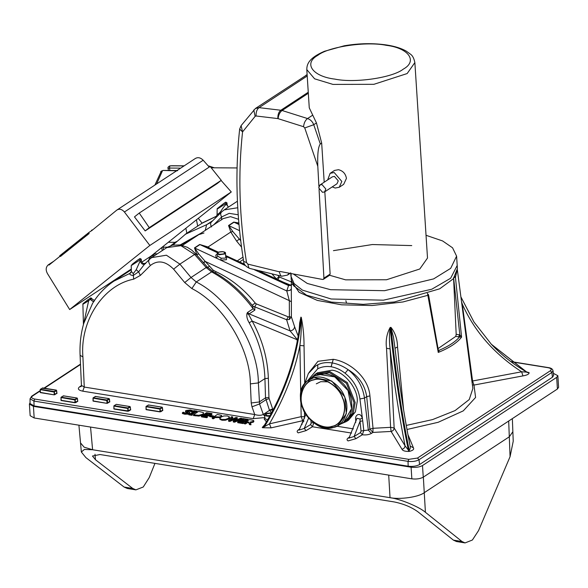 <?xml version="1.0" encoding="UTF-8"?>
<svg xmlns="http://www.w3.org/2000/svg" width="588" height="588" viewBox="0 0 588 588"><rect width="100%" height="100%" fill="white"/><g stroke="black" fill="none" stroke-linecap="round" stroke-linejoin="round"><path stroke-width="0.88" d="M290.119 273.354L287.436 275.118L289.193 273.185M324.819 191.761L330.14 274.067L329.184 275.147M319.064 189.387L323.922 278.161L323.415 279.315L322.621 279.462L280.219 271.494L279.256 271.781L280.586 275.603L281.858 276.25M279.256 271.781L247.835 264.108L246.519 262.52C239.287 217.685 237.964 174.151 242.557 131.903L239.661 129.088L241.102 125.619L242.557 131.903L255.133 116.343L256.074 115.983L277.867 118.592L303.562 126.707L304.76 127.963L317.807 166.323C317.373 154.1 318.204 146.647 320.298 143.964L321.673 143.06L324.201 182.199M317.807 166.323L318.902 186.389M306.796 69.59L314.609 78.821L332.97 84.407L373.88 84.319L407.146 73.559L414.863 62.6C413.996 58.359 412.548 55.573 410.534 54.228L406.154 51.06C401.251 48.312 394.938 46.32 387.213 45.085C373.527 43.005 359.202 43.24 344.237 45.79L324.392 51.303C308.016 58.403 306.885 64.768 306.796 69.59L309.266 107.854L316.454 122.936L321.673 143.06M304.76 127.963L313.749 124.715C312.5 121.584 310.435 119.533 307.546 118.556L312.64 115.204M247.835 264.108L248.812 267.841L249.804 268.444M246.519 262.52L243.66 261.447M255.133 116.343L253.766 109.963M256.074 115.983C255.905 112.117 256.897 109.339 259.058 107.641L255.28 108.582M277.867 118.592C277.69 114.733 278.69 111.948 280.851 110.25L259.058 107.641L307.208 75.999M278.109 118.651C278.514 114.881 279.844 112.168 282.093 110.5L280.851 110.25L308.259 92.242M303.562 126.707C303.967 122.936 305.297 120.217 307.546 118.556L282.093 110.5L308.325 93.257M241.102 125.619L255.442 108.471L307.127 74.727M453.598 278.491L456.185 334.307L455.788 336.387L438.031 348.596M293.228 273.942L307.281 283.453L330.603 289.7L384.559 290.692L433.65 278.888L450.68 268.349L456.597 256.155L452.554 247.798L442.61 240.948L426.035 235.288M438.383 350.191L439.229 350.279L438.545 350.117M427.608 294L438.258 352.44L439.229 350.279C448.622 346.251 455.391 341.804 459.544 336.931L461.587 337.108L459.838 334.903L459.544 336.931L458.721 336.858L459.478 334.837L456.185 334.307M427.968 294.522L428.13 295.235L427.968 294.522M291.089 273.538L291.141 279.315L293.574 285.739L306.635 295.227L331.411 302.107L363.237 304.349L394.35 301.982L439.684 288.818L453.348 278.786L457.405 268.569L456.597 256.155M340.878 423.941L346.45 421.515L353.278 413.254L355.167 402.501L347.339 382.582L329.883 371.601L315.344 374.174L311.008 378.202M314.271 375.938L329.486 372.652L346.428 383.31L354.02 402.648L351.896 413.724L344.406 421.802M315.344 374.174L317.483 372.77L332.029 370.19C343.987 371.322 357.894 388.315 357.306 401.097L355.417 411.85L348.596 420.111L346.45 421.515M313.441 376.43L316.44 373.512M328.714 275.008L345.604 279.844L386.522 279.756L419.788 268.995L427.505 258.036L414.863 62.6M327.663 179.928L330.125 173.328L334.528 170.432L338.482 169.712C342.951 170.799 345.604 173.695 346.442 178.399L343.671 184.353M318.711 187.881L319.982 184.97L322.018 184.581L325.833 189.027L324.561 191.938L322.525 192.335L318.711 187.881M319.982 184.97L332.411 176.804L334.447 176.407L338.262 180.861L336.99 183.765L324.561 191.938M330.125 173.328L334.197 172.534L341.826 181.435L339.276 187.249L335.204 188.042L332.235 186.888M150.991 256.111L152.424 255.854L152.329 255.339L154.019 253.81M154.049 254.214L154.137 254.722L152.424 255.854M151.373 255.978L150.513 258.448M148.801 260.043L149.933 256.809M153.894 253.81L157.268 253.869M228.453 419.097L225.447 420.229L221.992 420.244L219.934 419.34L219.824 418.355L220.845 417.098L223.852 415.966L227.299 415.951L229.364 416.848L229.467 417.833L228.453 419.097L228.401 418.318L225.395 419.457L221.941 419.472L219.883 418.568L219.934 419.34M203.595 413.092L202.786 414.966L198.891 416.098L193.481 415.562L193.43 414.79L198.575 411.409L203.176 412.482L203.595 413.092L202.735 414.187L198.84 415.319L193.43 414.79M193.481 411.784L193.327 410.99L193.856 410.645L197.164 411.181L195.554 411.35L191.46 414.04L192.548 414.217L192.019 414.562L188.711 414.025L184.838 414.246L182.427 413.533L182.383 412.754L183.236 412.188L185.293 413.07L188.057 412.813L187.792 412.122L185.521 411.196L185.896 410.498L190.247 409.99L192.452 410.622L191.637 411.159L189.726 410.395L187.153 410.637L187.469 411.343L188.954 411.806L189.351 412.93L187.484 413.526L184.786 413.467L182.383 412.754M197.164 411.181L196.693 412.298L195.606 412.129L192.445 414.202M192.548 414.217L192.07 415.334L188.763 414.805L188.711 414.025L190.321 413.856L194.415 411.166L193.327 410.99M188.109 413.585L187.844 412.901L185.573 411.967L185.896 410.498M192.452 410.622L192.504 411.394L191.688 411.931L189.777 411.166L187.204 411.416L187.153 410.637L187.469 411.343M189.814 413.173L189.395 413.709L189.762 412.401L189.814 413.173M211.9 413.555L211.29 413.952L207.079 413.276L205.668 414.202L209.593 414.834L208.99 415.238L205.058 414.599L203.147 415.856L207.366 416.532L206.756 416.936L201.405 416.076L206.55 412.695L211.9 413.555L211.945 414.334L211.342 414.731L206.653 414.364M209.593 414.834L209.644 415.613L209.034 416.01L205.109 415.378L204.139 416.017M207.366 416.532L207.41 417.311L206.807 417.708L201.456 416.848L201.405 416.076M213.451 415.914L213.503 416.694L212.878 417.105L209.644 416.583L209.593 415.804L210.217 415.393L213.451 415.914L212.827 416.326L209.593 415.804M220.243 417.568L215.377 417.524L213.459 418.781L212.319 418.597L212.268 417.825L217.413 414.444L221.478 415.363L221.779 416.517M221.529 416.135L221.316 417.113L221.264 416.333L219.375 416.965L215.326 416.745L213.407 418.009L212.268 417.825M241.808 418.377L241.852 419.148L234.561 422.184L233.289 421.978L233.238 421.206L235.766 418.119L229.805 420.648L228.548 420.449L231.51 416.716L232.679 416.907L230.136 419.986L236.104 417.458L237.258 417.642L234.663 420.758L240.69 418.193L241.808 418.377L234.516 421.412L233.238 421.206M234.766 419.34L229.857 421.427L228.6 421.221L228.548 420.449M232.679 416.907L232.73 417.678L231.194 419.531M237.258 417.642L237.309 418.421L235.744 420.295M248.173 419.398L247.563 419.803L243.351 419.119L241.94 420.045L245.872 420.685L245.262 421.081L241.337 420.449L239.426 421.706L243.638 422.382L243.028 422.779L237.677 421.919L242.822 418.538L248.173 419.398L248.224 420.177L247.614 420.574L242.932 420.207M245.872 420.685L245.924 421.456L245.314 421.861L241.381 421.221L240.411 421.861M243.638 422.382L243.689 423.154L243.079 423.558L237.728 422.699L237.677 421.919M250.892 424.051L250.944 424.823L249.466 424.587L248.812 422.809L247.511 422.596L245.461 423.941L244.329 423.757L244.277 422.985L249.422 419.604L251.62 419.957L253.531 420.486L253.377 421.383L250.091 422.088L250.892 424.051L249.415 423.808L248.761 422.03L247.46 421.824L245.416 423.169L244.277 422.985M253.575 421.265L253.421 422.155L250.143 422.86M264.688 424.734L262.233 427.505L262.623 427.748L271.097 427.866L302.702 420.714L303.908 421.317M81.438 385.61L79.623 386.808C77.278 388.756 78.314 390.212 82.739 391.167L253.215 418.641L264.843 417.568M61.093 400.524L61.027 400.112L61.093 400.524L74.911 402.751L77.645 400.95M93.117 401.119L106.928 403.346L109.669 401.545M146.118 409.667L159.929 411.887L162.67 410.093M113.976 409.042L113.91 408.638L113.976 409.042L127.794 411.269L130.536 409.469M40.315 392.615L54.133 394.842L56.867 393.041M202.125 223.168L198.281 218.332M208.836 165.985L214.282 167.8M197.678 226.093L196.465 219.78M177.973 169.895L183.61 166.198M175.253 242.3L174.511 242.837L175.231 242.322L168.33 242.271M168.462 170.483L168.072 168.455C167.587 167.551 168.212 166.683 169.947 165.838L169.462 168.05L169.925 170.491M154.894 185.066L161.333 171.093L162.501 170.733L156.599 183.941M168.072 168.455L169.101 168.05L179.913 168.117M510.957 361.723L548.2 367.728C551.265 368.389 551.992 369.396 550.361 370.749L417.495 458.067L408.785 459.338L34.685 399.046C31.612 398.385 30.892 397.378 32.516 396.025L31.701 396.18L30.047 398.804L30.039 403.566L34.067 405.918L408.168 466.21C412.739 466.725 416.547 466.166 419.582 464.542L552.455 377.224L553.631 375.467L553.014 370.741C552.676 369.058 551.191 368.022 548.56 367.632L510.693 361.524M29.4 404.066L30.15 415.694L34.178 417.972L33.428 406.345L29.4 404.066L30.039 402.795M33.428 406.345L411.093 467.21L411.843 478.838C416.414 479.352 420.214 478.801 423.257 477.169L557.409 389.013L558.6 387.323L557.85 375.695L556.66 377.378L557.409 389.013M423.257 477.169L422.5 465.542C419.465 467.166 415.657 467.725 411.093 467.21M422.5 465.542L556.66 377.378M553.359 373.336L557.85 375.695M34.178 417.972L411.843 478.838M124.112 487.055L127.302 488.481L135.901 489.863L132.712 488.437L124.112 487.055L85.877 457.589L81.35 452.01L84.393 449.43L92.603 449.746L390.028 497.676C399.98 498.881 419.435 506.93 425.418 512.31L461.992 541.504L453.392 540.122L456.479 541.533L465.071 542.915L461.992 541.504M154.953 463.381L149.242 477.574L143.266 486.989L135.901 489.863M453.392 540.122L417.781 511.692C411.247 507.047 403.383 503.798 394.195 501.939L99.967 454.524L92.463 456.031L95.484 459.75L132.712 488.437M465.071 542.915L472.385 540.027L478.522 530.641L510.068 456.678L513.228 441.213L512.354 418.619M253.531 420.486L253.421 422.155M221.478 415.363L221.264 416.333M229.364 416.848L228.401 418.318M225.564 202.573L223.785 203.448L225.755 202.162L226.968 202.838L217.707 208.777M139.841 258.904L138.062 259.778L139.643 258.779M225.91 256.905L225.329 258.125L221.184 258.206L217.876 256.272L217.163 254.913M225.711 256.611L225.483 253.075C225.674 252.443 224.623 251.951 222.338 251.605C215.752 252.061 217.795 253.318 217.134 253.619L219.162 254.788L224.888 253.95L225.483 253.075M238.86 222.999L233.752 222.095L228.548 225.513L230.79 232.032L236.67 241.168L239.338 239.059L232.804 231.54L228.783 225.638L233.995 222.22L238.912 223.55M221.184 258.206L220.75 260.168L226.446 259.712L226.689 256.971L225.895 256.78M217.876 256.272L216.186 258.044L286.768 290.942L289.325 300.637L291.383 301.762L291.332 293.765M245.586 265.695L225.843 256.309M259.323 271.09L288.921 284.746L288.561 285.533L291.339 285.378M203.639 262.843L205.263 261.454L198.729 253.928L194.709 248.033L199.92 244.608L205.749 246.357M198.891 416.098L198.84 415.319M196.693 412.298L196.642 411.526M195.606 412.129L195.554 411.35M192.07 415.334L192.019 414.562M188.057 412.813L187.792 412.122L187.844 412.901M186.528 412.497L186.484 411.718M191.688 411.931L191.637 411.159M191.607 411.916L191.556 411.144M211.342 414.731L211.29 413.952M207.123 414.055L207.079 413.276M209.034 416.01L208.99 415.238M205.109 415.378L205.058 414.599M206.807 417.708L206.756 416.936M212.878 417.105L212.827 416.326M215.377 417.524L215.326 416.745M213.459 418.781L213.407 418.009M234.561 422.184L234.516 421.412M229.857 421.427L229.805 420.648M247.614 420.574L247.563 419.803M243.403 419.898L243.351 419.119M245.314 421.861L245.262 421.081M241.381 421.221L241.337 420.449M243.079 423.558L243.028 422.779M248.812 422.809L248.761 422.03M249.466 424.587L249.415 423.808M247.511 422.596L247.46 421.824M245.461 423.941L245.416 423.169M348.904 438.236L356.953 418.274L360.047 419.038L360.04 421.353L354.101 436.487L355.968 438.648L362.304 434.789L360.459 432.614L354.101 436.487L348.993 438.082M349.323 437.501L348.853 437.501C346.758 438.766 346.494 439.912 348.074 440.919L355.968 438.648M356.468 420.038L355.711 419.751L355.777 422.346M360.047 419.038L362.259 418.325C360.745 411.732 354.557 414.555 355.711 419.751M403.647 410.218L397.532 346.971C397.385 339.225 395.187 332.683 390.946 327.362L390.16 327.457C386.742 333.712 385.53 340.658 386.529 348.294L390.608 427.336L373.027 428.307L372.888 432.43L371.351 433.444C368.955 434.73 365.942 435.179 362.304 434.789L363.788 430.563L361.039 431.026L360.04 421.353L362.722 420.876L359.937 398.958L364.486 398.098C362.803 386.603 357.328 377.114 348.067 369.639L345.082 373.211C353.462 379.973 358.415 388.558 359.937 398.958M361.039 431.026L360.459 432.614M371.351 433.444L368.316 430.071L363.788 430.563L362.722 420.876M310.582 424.573L304.224 428.446L306.091 430.607L312.419 426.756L313.948 422.522L311.162 422.985L310.582 424.573L312.419 426.756L351.609 433.069M310.883 420.295L311.162 422.985M308.671 417.987L304.224 428.446L299.071 430.107M299.439 429.468L298.976 429.46C296.874 430.732 296.617 431.871 298.197 432.878L306.091 430.607M271.097 427.866L269.444 423.845L262.623 427.748M300.894 401.861L301.166 416.664L269.444 423.845C284.812 397.069 294.97 370.94 299.902 345.465L300.747 393.423M262.233 427.505L264.409 425.852L264.38 425.278M303.856 420.089L302.702 420.714L301.166 416.664L304.518 416.738M304.709 383.567L304.033 345.825L299.902 345.465C301.122 335.888 301.578 326.627 301.269 317.682C297.771 355.828 285.614 391.968 264.798 426.094L264.409 425.852C285.224 391.726 297.381 355.586 300.887 317.439L301.269 317.682L300.902 317.123L300.093 322.672C295.948 358.673 284.092 392.791 264.519 425.014M304.033 345.825C304.077 336.255 303.158 326.766 301.276 317.358M300.902 317.123L299.674 322.922L299.174 329.912M246.945 313.595C246.446 316.351 247.188 319.409 249.172 322.753C258.992 340.599 264.247 359.217 264.931 378.599L265.511 397.848L268.944 397.495L268.356 378.246C267.643 358.401 262.255 339.342 252.179 321.077L247.541 312.449L246.945 313.595L248.555 314.345L249.136 313.874L247.541 312.449L253.171 308.751L252.789 306.164M212.709 271.406L213.238 270.252L205.263 261.454L289.325 300.637L289.406 319.468L291.391 316.895L288.208 316.829L286.613 319.725L290.06 330.853L297.535 339.813M453.583 277.683L455.443 277.293L461.587 337.108C457.229 342.767 449.452 347.883 438.258 352.44L438.575 350.301M386.529 348.294L390.109 348.882L394.151 427.946L390.608 427.336L391.108 431.43L401.971 449.225C403.89 448.791 404.911 447.644 405.044 445.785L394.151 427.946C394.026 429.806 393.012 430.967 391.108 431.43L372.888 432.43L369.852 429.064L373.027 428.307L369.933 395.886C368.47 377.136 349.404 361.694 333.278 359.305L317.968 361.311L308.972 372.564M413.43 447.85L410.181 446.079L409.954 445.197C410.615 447.49 410.343 449.078 409.145 449.96L409.549 451.341C412.967 450.467 414.261 449.298 413.43 447.85L407.903 434.495M401.971 449.225C402.626 450.702 404.882 451.437 408.733 451.444L408.329 450.063L405.044 445.785C398.862 414.136 393.886 381.832 390.109 348.882C389.168 341.165 389.197 334.204 390.189 328.016L391.013 327.92L393.423 336.873L395.004 348.294L397.532 346.971M390.946 327.362L391.013 327.92C395.445 371.55 401.494 412.232 409.145 449.96L408.329 450.063C400.678 412.335 394.629 371.653 390.189 328.016L390.16 327.457M409.954 445.197C403.772 413.54 398.789 381.237 395.004 348.294M471.929 381.186L472.568 380.987L462.278 304.092L461.859 304.209M406.984 429.497L438.185 422.287L463.263 410.872L475.596 397.451L473.972 385.059L522.938 375.894L521.644 371.8C494.31 354.049 474.523 331.485 462.278 304.092L461.536 301.747M526.833 372.123L521.644 371.8L472.568 380.987L473.972 385.059L472.414 384.905M526.481 371.947L526.716 372.064C513.42 364.435 501.557 355.093 491.127 344.039M174.048 244.615L173.357 243.689L170.785 245.659L174.511 242.837M89.457 298.807L90.464 299.167L91.735 298.366L91.61 298.785L90.949 297.851L92.36 299.351L91.735 298.366M89.53 298.638L90.949 297.851M88.744 299.204L87.899 299.821C82.614 303.915 82.695 303.849 82.886 304.283L88.656 300.733L90.309 299.299L89.479 298.792L90.456 298.02M94.007 301.372C93.543 301.887 92.309 301.196 90.309 299.299L90.464 299.167C92.382 301.188 93.646 301.835 94.256 301.093M83.489 324.392L88.656 300.733L87.899 299.821L83.246 303.599M131.991 265.114L141.245 259.176L140.025 258.5L139.628 258.786M61.167 400.31L60.961 397.525L74.794 399.936L77.425 398.495L77.05 398.054L74.985 399.414L75.558 402.457L74.985 402.537L61.167 400.31L61.101 397.723M74.911 402.751L74.985 399.414L61.292 397.209L63.357 395.849L77.05 398.054M75.705 402.633L77.844 401.222M54.133 394.842L40.388 392.402L40.182 389.616L54.015 392.027L56.646 390.586L56.272 390.145L54.206 391.505L40.513 389.3L42.579 387.94L42.24 388.264L56.272 390.145M54.927 394.724L54.206 394.629L54.206 391.505L54.772 394.548L57.065 393.313M106.928 403.346L93.191 400.913L92.977 398.127L106.818 400.531L109.449 399.09L109.067 398.657L107.009 400.016L93.316 397.811L95.374 396.452L109.067 398.657M107.729 403.228L107.009 403.14L106.818 400.531L107.383 400.45L107.575 403.059L109.868 401.825M114.057 408.836L113.844 406.051L127.677 408.454L130.316 407.014L129.933 406.58L127.868 407.94L128.441 410.983L114.057 408.836L113.844 406.051L116.24 404.375L129.933 406.58M127.794 411.269L127.868 407.94L114.175 405.727L113.984 406.249M128.596 411.152L130.734 409.748M146.191 409.454L145.978 406.668L159.818 409.072L162.45 407.638L162.067 407.197L160.01 408.557L160.575 411.6L160.01 411.681L146.191 409.454L146.125 406.867M159.929 411.887L160.01 408.557L146.316 406.352L148.374 404.992L162.067 407.197M160.73 411.776L162.869 410.365M307.326 381.039L317.704 368.794L317.807 364.758L315.536 366.067L308.34 373.556L304.672 383.802M317.704 368.794C321.746 366.728 326.208 366.045 331.095 366.736L332.154 362.921C326.715 362.112 321.937 362.722 317.807 364.758M369.933 395.886L366.706 396.643L369.852 429.064L368.316 430.071L364.486 398.098L366.706 396.643C364.935 385.111 358.724 376.114 348.067 369.639C342.98 366.118 337.688 363.884 332.213 362.928L333.227 359.297M315.719 365.942L317.74 364.795M272.611 410.806L272.663 408.961L269.414 410.137L271.884 413.121M272.692 409.91L269.473 410.38L263.306 414.437C261.182 415.554 258.323 415.584 254.736 414.525L84.26 387.051L81.438 385.39L81.254 386.485M79.623 386.808L81.115 386.573M253.215 418.641L254.736 414.525L251.987 406.815L259.565 403.934L258.367 382.913C258.169 345.296 229.585 298.814 196.274 281.968L191.012 277.499L179.899 264.122L166.397 255.214L151.572 257.632M264.82 416.377L263.306 414.437L259.565 403.934L265.894 399.781L269.142 398.605L268.944 397.495M249.172 322.753L252.179 321.077L297.153 339.732L297.183 341.687M82.739 391.167L84.26 387.051L82.908 356.901C79.85 320.901 103.223 285.114 133.667 279.175L140.363 275.404L150.432 265.438C157.849 259.793 165.573 261.035 173.607 269.172L184.72 282.556L191.857 288.554C223.278 304.466 250.216 348.361 250.363 383.89L251.223 402.964L259.22 401.986L265.511 397.848L269.414 410.137M459.838 334.903L453.664 278.411M457.295 269.326L455.443 277.293L455.097 276.456M238.206 214.767L229.21 213.348L221.625 216.972L213.628 224.888M209.762 248.209L208.042 246.982L199.677 244.483L194.474 247.908L197.303 255.662M272.251 274.236L276.492 279.013M228.453 207.094L226.284 204.315C224.829 205.433 222.933 207.88 220.596 211.665L221.184 212.356M226.615 204.146L228.394 207.13M220.596 211.665L218.28 214.091C216.619 214.943 216.693 214.804 218.501 213.679M218.28 214.091L218.405 215.105M141.245 259.176L141.414 260.829L140.157 260.962L136.218 269.686L133.256 273.626L131.374 271.494L131.212 265.636L132.396 264.13L138.092 259.756M140.157 260.962C141.326 263.924 142.906 264.931 144.891 263.983M252.671 306.01L286.613 319.725L289.406 319.468M298.197 336.123L294.625 326.796C294.206 329.192 292.684 330.544 290.06 330.853L249.136 313.874L254.847 310.119L253.171 308.751C241.624 293.022 227.769 280.726 211.621 271.876L212.988 271.56C228.387 279.976 241.675 291.545 252.869 306.267M288.208 316.829L256.368 303.908L254.773 306.804L254.847 310.119M252.024 305.297L255.251 303.092C244.094 289.222 231.018 278.763 216.016 271.707L213.238 270.252M203.463 262.638L205.08 261.27M196.392 254.633L198.729 253.928M232.804 231.54L230.79 232.032L208.042 246.982L208.226 247.688M276.331 278.94L279.035 276.772L277.926 275.463M223.815 203.426L217.17 208.666L217.075 214.635L216.355 216.656L217.641 215.818M216.575 216.399L215.451 218.03M130.962 272.663L129.911 273.391C129.338 274.339 130.396 275.066 133.086 275.581L138.636 271.818L144.325 264.482L149.389 259.462M131.374 271.487L129.911 273.391L114.116 281.005L130.903 269.988M133.256 273.626L133.667 279.175M83.834 323.187L92.573 303.393M136.218 269.686L138.636 271.818L140.363 275.404M180.178 244.931L200.883 233.26M203.97 232.995L199.553 234.414M198.568 234.781L180.92 245.056M254.361 269.745L288.561 285.533L286.768 290.942L290.185 290.281L291.332 288.951M325.487 427.792L333.543 427.447L337.622 425.815L343.693 422.324C354.321 415.547 354.468 396.43 343.995 384.493C333.308 373.306 322.702 370.918 312.162 377.32L318.329 374.328L334.778 376.864L348.03 390.542L351.58 408.653L343.693 422.324L338.666 425.212M145.155 230.915L134.483 216.869L139.246 213.062L149.256 227.637L145.155 230.915L217.163 183.596L221.264 180.318L210.144 166.47L139.246 213.062M149.256 227.637L221.264 180.318M91.853 230.533L116.777 210.129C119.357 208.512 121.9 209.137 124.413 212.003L149.844 245.468L69.671 309.545L47.422 273.53C45.614 270.098 45.805 267.297 47.995 265.107L48.606 264.615L49.01 265.056L59.697 256.508L59.792 255.677L60.49 256.464L61.402 255.736L60.909 254.788L61.431 254.472L62.027 255.229L62.938 254.501L62.446 253.553L62.967 253.244L63.541 254.023L64.511 253.244L63.989 252.326L64.511 252.009L65.077 252.796L66.054 252.017L65.533 251.091L66.047 250.782L66.62 251.561L67.591 250.782L67.069 249.863L67.591 249.547L68.164 250.326L69.134 249.555L68.612 248.628L69.134 248.312L69.7 249.099L70.678 248.32L70.156 247.394L70.67 247.085L71.244 247.864L72.214 247.085L71.692 246.166L72.214 245.85L72.78 246.637L73.757 245.857L73.235 244.931L73.757 244.623L74.323 245.402L75.301 244.623L74.779 243.704L75.293 243.388L75.867 244.174L76.837 243.395L76.315 242.469L76.837 242.16L77.403 242.94L78.38 242.16L77.859 241.242L78.38 240.926L78.946 241.705L79.917 240.933L79.402 240.007L79.917 239.691L80.49 240.477L81.46 239.698L80.938 238.772L81.46 238.463L82.026 239.243L83.004 238.463L82.482 237.545L83.004 237.229L83.57 238.015L84.54 237.236L84.018 236.31L84.54 236.001L85.113 236.78L86.083 236.001L85.561 235.082L86.083 234.766L86.686 235.523L87.59 234.796L87.105 233.848L87.619 233.539L88.193 234.318L89.133 233.568L88.641 232.62L92.184 230.32M76.337 242.616L75.205 243.359L76.374 242.682M78.439 241.014L77.917 241.447M79.417 240.154L78.285 240.896L79.461 240.213M81.526 238.552L80.997 238.985M82.496 237.692L81.372 238.434L82.54 237.75M84.606 236.089L84.084 236.523M85.583 235.229L84.451 235.972L85.62 235.288M85.988 234.744L87.164 234.061M88.663 232.767L87.531 233.509L88.707 232.826M116.777 210.129L195.481 158.392M209.24 167.066L203.191 160.23C200.442 157.525 197.766 156.989 195.165 158.62M141.833 262.123L151.109 256.03L231.282 191.953L149.844 245.468M231.282 191.953L221.103 180.45M69.671 309.545L131.3 269.047M48.606 264.615L53.927 261.123M49.62 264.563L49.01 265.056M60.924 254.935L59.8 255.677L60.968 254.994M62.468 253.7L61.336 254.442L62.512 253.766M64.011 252.472L62.879 253.215L64.048 252.531M65.547 251.238L64.423 251.98L65.591 251.304M67.091 250.003L65.959 250.745L67.135 250.069M68.634 248.775L67.502 249.518L68.671 248.834M70.17 247.541L69.046 248.283L70.215 247.607M70.575 247.056L71.751 246.372M73.816 244.711L73.294 245.145M75.36 243.476L74.838 243.91M80.527 442.911L84.128 447.167L92.603 449.746L390.028 497.676C400.031 499.763 418.854 497.007 424.264 492.678L509.296 436.796L512.861 431.739M323.922 278.161L330.14 274.067M320.298 143.964L313.749 124.715L316.454 122.936M290.715 272.817L290.935 276.213L294.037 283.504L302.408 290.119L331.206 299.005L383.442 300.174L431.805 289.222L450.636 278.256L457.199 265.46M386.294 45.32C408.601 47.973 417.965 61.056 403.331 69.112C392.519 77.778 354.865 83.283 334.859 79.115C312.559 76.462 303.188 63.379 317.821 55.331C328.633 46.658 366.295 41.153 386.294 45.32M32.516 396.025L40.153 391.005M44.423 388.198L80.505 364.486M522.938 375.894C526.988 375.217 529.046 374.181 529.119 372.77L526.106 371.712M408.733 451.444L409.549 451.341M349.625 436.965L348.853 437.501M299.74 428.924L298.976 429.46M303.165 421.802L302.372 422.324L301.96 424.536M267.591 419.869L264.865 418.575L264.159 418.972L266.415 421.868M186.83 233.215L185.881 228.24M167.484 247.18L163.074 247.151L163.567 249.731M162.979 246.548L163.074 247.151L162.295 247.092M169.947 165.838L184.037 165.912M177.164 170.829L163.008 170.447L177.679 170.542M95.484 459.75L94.984 454.245M508.686 421.03L510.068 456.678M425.418 512.31L423.345 477.111M388.705 475.111L390.028 497.676M92.603 449.746L90.545 427.057M331.095 366.736L331.147 366.75C336.042 367.625 340.687 369.779 345.082 373.211M353.439 428.887L336.851 426.219M233.752 222.095L239 224.528M239.588 230.672L228.548 225.513M217.148 254.406L215.833 255.03L216.186 258.044L194.474 247.908M199.677 244.483L217.56 252.752M270.002 415.62L267.011 415.65L265.725 413.856L271.34 413.188M272.141 413.393L270.002 412.982L266.607 413.401L265.056 414.305L264.798 414.988L266.82 416.157L269.686 416.194M223.227 251.73C226.086 253.244 224.8 254.097 219.353 254.273C216.487 252.752 217.781 251.907 223.227 251.73M223.785 203.448L217.928 208.255M225.447 420.229L225.395 419.457M221.992 420.244L221.941 419.472M195.444 415.878L195.4 415.106M202.786 414.966L202.735 414.187M189.777 411.166L189.726 410.395M187.535 414.297L187.484 413.526M184.838 414.246L184.786 413.467M216.34 417.678L216.288 416.899M219.427 417.737L219.375 416.965M302.372 422.324L302.93 422.353M273.508 409.101L272.663 408.961L269.142 398.605M291.383 281.027L299.101 292.302L317.285 300.402L341.65 304.819L372.138 305.517L402.949 301.96L428.13 295.235M294.625 326.796L291.391 316.895L291.383 301.762M457.39 270.09L472.877 388.47L469.231 399.553L455.097 410.571L432.562 419.597L406.249 425.425M491.252 344.171L526.863 372.167L528.862 372.498M460.911 296.969L473.972 322.018L491.384 344.311L527.113 372.439L529.119 372.77M176.415 241.558L175.408 242.381M176.172 241.683L175.342 242.234M40.388 392.402L40.322 389.815M93.191 400.913L93.124 398.326M148.617 405.228L148.044 405.316L148.617 405.228M130.316 407.014L130.58 409.571M95.616 396.687L95.043 396.775L95.616 396.687M63.592 396.084L63.019 396.172L63.592 396.084M56.646 390.586L56.911 393.144M77.425 398.495L77.697 401.053M109.449 399.09L109.713 401.655M162.45 407.638L162.714 410.196M331.147 366.75L333.278 359.305M250.363 383.89L258.367 382.913L264.931 378.599L268.356 378.246M455.788 336.387L458.721 336.858M30.047 398.804L33.92 401.067L34.685 399.046M550.361 370.749L551.882 372.432L553.014 370.741M417.495 458.067L419.009 459.75L551.882 372.432L552.455 377.224M408.785 459.338L408.028 461.36C412.423 461.852 416.084 461.315 419.009 459.75L419.582 464.542M34.067 405.918L33.92 401.067L408.028 461.36L408.168 466.21M221.558 219.89L221.625 216.972C220.368 214.657 220.382 212.981 221.676 211.93M221.816 219.508L221.375 217.215M182.412 245.402L223.183 218.604L230.555 216.656L238.552 219.302M239.581 261.976L243.351 259.492M242.976 257.103L237.221 260.881M236.67 241.168L241.536 247.085M237.758 207.74L224.175 209.901L221.404 212.136M211.555 226.939C210.298 224.623 210.313 222.948 211.606 221.896M152.16 257.228L166.801 247.607L180.913 245.674L194.613 254.45C195.936 253.538 196.054 253.685 194.973 254.891M173.607 269.172L179.899 264.122L194.613 254.45L206.175 267.54C207.49 266.621 207.608 266.768 206.528 267.974M167.492 247.18L172.585 245.152L180.134 244.924L187.263 247.261L191.725 250.106L195.701 253.854L207.263 266.945L212.996 271.56M184.72 282.556L191.012 277.499L206.175 267.54L211.621 271.876L196.274 281.968L191.857 288.554M256.368 303.908L255.251 303.092M215.539 272.979L216.016 271.707M207.799 267.533L209.262 266.202M277.786 279.925L279.381 277.029L279.035 276.772M240.72 240.742L239.338 239.059L240.588 239.639M291.339 281.88L279.381 277.029M283.35 282.181L290.472 285.07M212.819 220.632L206.623 224.704L185.08 234.384M221.345 212.194L211.283 222.161L206.623 224.704L205.263 230.386M172.806 245.1L186.124 233.686L201.934 223.293L216.737 216.134M144.06 263.681L145.67 263.145M82.908 356.901L80.093 355.328M150.432 265.438C148.419 262.696 148.169 260.631 149.668 259.249M251.223 402.964L251.987 406.815M331.963 426.351C322.65 429.924 306.833 419.979 303.195 408.263C297.807 397.003 303.599 381.414 313.727 379.921C323.047 376.349 338.864 386.294 342.495 398.01C347.89 409.27 342.098 424.859 331.963 426.351M333.425 427.439C323.459 431.261 306.532 420.611 302.644 408.079C296.881 396.033 303.077 379.356 313.911 377.761C323.878 373.931 340.805 384.581 344.693 397.113C350.463 409.16 344.259 425.837 333.425 427.439M313.705 379.738C303.504 381.245 297.675 396.937 303.099 408.27C306.76 420.067 322.687 430.085 332.066 426.491C342.26 424.984 348.096 409.292 342.664 397.951C339.011 386.162 323.084 376.144 313.705 379.738M328.442 381.825L320.739 381.678L316.307 383.832M307.061 383.501L309.957 379.326M340.526 423.382L341.003 423.742M307.899 380.576C288.208 393.519 310.927 435.046 333.521 427.461L337.622 425.815L346.354 413.702L344.84 397.04L331.75 381.039L313.97 377.628L307.899 380.576L312.162 377.32M92.184 230.253L91.809 230.503M92.184 229.901L91.441 230.415M76.749 242.124L77.881 241.389M79.828 239.661L80.96 238.919M82.908 237.199L84.04 236.457M87.685 233.627L87.12 233.995M86.605 235.487L87.281 235.046M124.413 212.003L203.191 160.23M60.41 256.427L61.086 255.986M61.953 255.192L62.622 254.751M72.28 245.938L71.714 246.313M72.126 245.821L73.257 245.078M73.669 244.593L74.794 243.851M329.78 275.133L323.415 279.315M239.661 129.088C235.002 171.961 236.339 216.097 243.667 261.491C243.682 264.225 245.681 266.533 249.679 268.407L281.703 276.22L287.444 275.111M305.856 75.338L307.12 74.669M427.322 293.412L428.556 294.794L438.31 350.161M339.276 187.249L343.679 184.36M211.188 167.778L237.082 167.947M171.468 165.743L184.169 165.831M161.693 247.577L162.266 250.584M160.642 171.747L163.008 170.447M78.917 425.183L81.35 452.01M264.931 418.84L264.798 414.988M217.134 253.619L217.156 254.81M244.645 264.313L225.763 255.596M218.442 252.215L205.557 246.269M185.477 411.049L185.521 411.82M253.788 420.854L253.84 421.633M305.885 414.327L299.042 430.159M304.481 411.997L304.533 418.311M299.321 333.639L300.093 322.694M291.339 280.821L291.332 293.809M394.879 347.118C398.943 382.266 404.015 415.15 410.086 445.77M491.384 344.311L474.009 322.07L460.896 296.866M60.976 400.23L61.086 397.245L63.445 395.827L77.138 398.032L77.756 400.957M56.83 393.049L56.36 390.123L42.667 387.918L40.307 389.337L40.19 392.284M93 400.825L93.11 397.848L95.469 396.43L109.162 398.635L109.633 401.56M113.859 408.748L113.976 405.771L116.336 404.353L130.029 406.558L130.639 409.483M162.633 410.101L162.163 407.175L148.47 404.97L146.111 406.389L145.993 409.336M411.762 245.593L372.373 244.534L333.44 250.657M80.49 364.126L43.96 388.124M40.146 390.638L31.701 396.18M227.225 205.344L226.968 202.838M174.548 242.807L173.357 243.689M82.886 304.283L83.437 324.569M88.781 299.174L87.906 299.821M141.414 260.829C141.862 262.998 143.281 263.902 145.655 263.527M252.472 305.834L252.847 306.245M224.168 209.909L237.427 201.199M94.565 300.321L92.36 299.351M83.893 322.974L84.047 322.459C80.909 332.83 79.586 343.811 80.1 355.387M114.123 281.005L114.116 281.005C105.267 286.856 97.983 294.478 92.279 303.871L92.529 303.467M346.538 303.151L345.869 300.703M202.911 222.661L216.781 216.046M143.935 263.659L145.795 263.027M152.152 257.235L149.345 259.506M288.921 284.746L291.097 285.004L292.501 284.371M81.438 385.39L80.093 355.387M340.944 423.603L340.511 423.279M75.205 243.359L76.903 242.249M78.285 240.896L79.983 239.779M81.365 238.434L83.062 237.317M84.444 235.972L86.149 234.855M59.792 255.677L61.49 254.56M61.336 254.442L63.034 253.332M62.872 253.215L64.577 252.098M64.415 251.98L66.113 250.87M65.959 250.753L67.657 249.635M67.495 249.518L69.193 248.401M69.039 248.29L70.736 247.173"/></g></svg>
